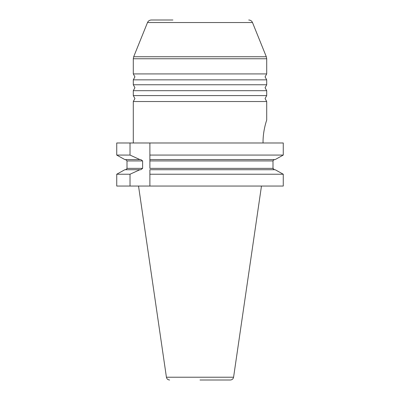 <?xml version="1.0" encoding="UTF-8"?>
<svg xmlns="http://www.w3.org/2000/svg" width="400" height="400" viewBox="0 0 400 400"><rect width="100%" height="100%" fill="white"/><g stroke="black" fill="none" stroke-linecap="round" stroke-linejoin="round"><path stroke-width="0.6" d="M263.04 141.895C263.03 130.1 266.77 119.93 266.705 120.09C266.78 119.885 263.02 130.125 263.04 141.895L263.04 142.98M283.265 174.23L275.18 169.73L283.265 174.23L149.885 174.23L149.885 186.05L283.265 186.05L283.265 174.23M273.125 168.94L273 168.375L274.41 169.73L273.985 169.665M274.41 159.57L273.04 160.59M149.885 142.98L283.265 142.98L283.265 155.07L275.18 159.57L283.265 155.07L149.885 155.07L149.885 160.925L149.885 142.98L116.735 142.98L116.735 155.07L124.82 159.57L116.735 155.07L130.02 155.07L139.865 159.57L140.83 159.57L142.615 160.925L142.615 168.375L140.83 169.73L139.865 169.73L130.02 174.23L116.735 174.23L124.82 169.73L116.735 174.23L116.735 186.05L149.885 186.05M266.705 79.85L265.08 76.885L266.705 73.92L133.295 73.92L134.92 76.885L133.295 79.85L266.705 79.85L266.705 84.755L133.295 84.755L134.92 87.72L133.295 90.685L266.705 90.685L266.705 95.59L133.295 95.59L134.92 98.555L133.295 101.525L266.705 101.525L265.08 98.555L266.705 95.59M248.725 20C250.5 20.08 251.755 20.93 252.495 22.54L147.505 22.54C148.245 20.93 149.5 20.085 151.275 20L172.91 20M169.635 380C167.88 379.865 166.805 378.94 166.42 377.22L233.58 377.22C233.195 378.94 232.12 379.865 230.365 380L200 380M125.59 169.73L126.96 168.71M142.615 168.375L127 168.375L127 160.925L125.59 159.57L126.015 159.635M149.885 169.73L149.885 174.23L149.885 169.73L275.18 169.73M275.18 159.57L149.885 159.57M149.885 160.925L149.885 168.375L273 168.375L273 160.925L149.885 160.925M130.02 186.05L130.02 174.23M130.02 155.07L130.02 142.98M139.865 159.57L124.82 159.57M124.82 169.73L139.865 169.73M133.295 73.92L133.295 58.765L266.705 58.765L266.705 73.92M252.495 22.54L266.31 56.735L133.69 56.735L133.295 58.765M127 160.925L142.615 160.925M266.31 56.735L266.705 58.765M147.505 22.54L133.69 56.735M233.58 377.22L261.47 186.05M166.42 377.22L138.53 186.05M266.705 84.755L265.08 87.72L266.705 90.685M133.295 84.755L133.295 79.85M133.295 95.59L133.295 90.685M266.705 120.09L266.705 101.525M133.295 142.98L133.295 101.525"/></g></svg>
